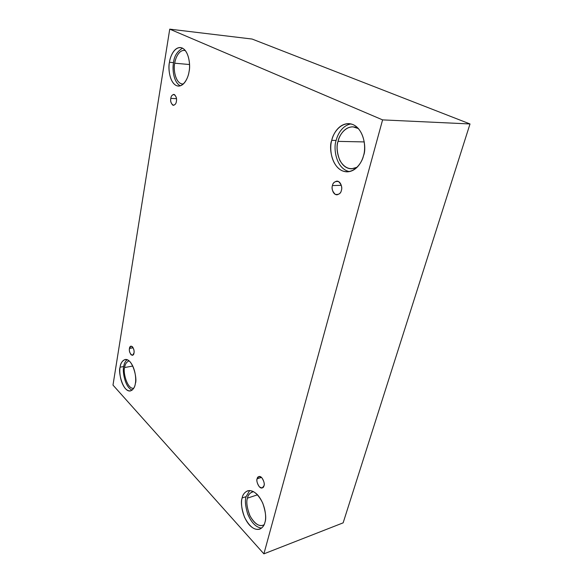 <?xml version="1.0" encoding="UTF-8"?>
<svg xmlns="http://www.w3.org/2000/svg" width="583" height="583" viewBox="0 0 583 583"><rect width="100%" height="100%" fill="white"/><g stroke="black" fill="none" stroke-linecap="round" stroke-linejoin="round"><path stroke-width="0.87" d="M263.968 485.748C265.352 484.254 262.263 475.269 258.859 476.566L257.139 478.774L261.49 477.404L257.139 478.774C257.511 476.442 259.041 476.063 261.731 477.637C263.961 481.048 264.704 483.744 263.968 485.748C263.567 488.08 262.029 488.445 259.348 486.82C257.147 483.424 256.411 480.742 257.139 478.774C255.762 480.268 258.867 489.246 262.27 487.92L263.968 485.748M341.383 190.401C342.447 188.382 341.179 181.109 336.821 181.124C334.234 181.867 332.769 183.346 332.441 185.569L341.31 185.336L332.441 185.569C332.973 182.45 335.014 181.109 338.548 181.546C341.456 184.534 342.403 187.486 341.383 190.401C340.807 193.541 338.759 194.86 335.232 194.35C332.376 191.362 331.443 188.433 332.441 185.569C331.384 187.588 332.682 194.875 337.061 194.802C339.598 194.059 341.033 192.594 341.383 190.401M176.387 101.376C177.021 98.345 176.153 96.013 173.785 94.373C171.992 94.978 171.001 96.312 170.819 98.374L176.474 98.695L170.819 98.374C171.089 95.823 172.306 94.555 174.477 94.577C176.306 96.683 176.948 98.95 176.387 101.376C176.102 103.942 174.878 105.195 172.714 105.129C170.899 103.016 170.272 100.764 170.819 98.374C170.192 101.398 171.067 103.723 173.442 105.348C175.213 104.743 176.197 103.424 176.387 101.376M133.988 353.05C134.447 349.887 133.449 347.563 131 346.076L129.455 348.423L133.179 347.803L129.455 348.423C129.652 346.404 130.628 345.821 132.385 346.674C133.893 349.13 134.425 351.257 133.988 353.05C133.777 355.076 132.793 355.645 131.037 354.763C129.55 352.307 129.025 350.194 129.455 348.423C128.996 351.585 130.002 353.903 132.45 355.375L133.988 353.05M358.472 128.595L352.948 126.832C344.028 126.817 339.197 136.152 338.067 141.37L364.273 141.924L338.067 141.37C338.876 135.045 347.65 122.277 358.472 128.595M336.151 140.452C333.265 147.229 335.517 168.727 349.421 171.613C335.517 168.727 333.265 147.229 336.151 140.452L331.749 140.357C328.346 147.463 332.099 171.628 347.22 171.839C356.672 171.482 362.072 161.622 363.493 155.632C362.16 163.029 353.014 175.753 341.434 170.44C330.269 163.947 329.548 146.938 331.749 140.357C332.922 133.369 341.281 120.156 353.298 124.704C365.06 130.701 365.993 148.891 363.493 155.632C366.999 148.519 363.617 124.536 348.78 123.625C338.541 123.581 333.024 134.367 331.749 140.357L336.151 140.452C337.448 134.884 341.944 125.534 350.981 123.924M253.583 491.658L252.264 491.914C249.546 493.291 247.95 495.361 247.476 498.137L257.518 494.814L247.476 498.137C247.986 494.792 250.027 492.635 253.583 491.658M264.922 522.383C266.46 518.527 265.739 512.122 262.773 503.158C258.007 493.743 252.949 489.625 247.607 490.813C244.496 492.387 242.674 494.77 242.142 497.962L246.092 496.665L249.699 490.522L246.092 496.665C244.802 500.148 245.319 505.884 247.651 513.871C251.353 522.718 256.01 527.455 261.614 528.081C256.01 527.455 251.353 522.718 247.651 513.871C245.319 505.884 244.802 500.148 246.092 496.665L242.142 497.962C242.9 493.029 248.744 486.273 257.329 494.61C265.731 503.931 266.606 518.192 264.922 522.383C264.077 527.513 257.773 533.707 249.429 525.035C241.369 515.598 240.633 502.145 242.142 497.962C240.67 501.832 241.442 508.223 244.466 517.128C249.298 526.515 254.385 530.523 259.741 529.16C262.605 527.644 264.332 525.385 264.922 522.383M129.04 360.848C126.402 362.094 124.951 364.317 124.667 367.516L132.807 366.044L124.667 367.516C124.951 364.317 126.402 362.094 129.04 360.848M135.343 383.505C137.624 379.212 132.676 358.035 125.097 359.522C122.08 360.943 120.419 363.493 120.105 367.173L123.742 366.525C124.026 363.85 125.119 361.569 126.999 359.682C125.119 361.569 124.026 363.85 123.742 366.525C122.146 370.438 124.908 387.71 132.224 390.085C124.908 387.71 122.146 370.438 123.742 366.525L120.105 367.173C120.506 362.881 124.179 356.184 129.892 361.635C135.496 367.939 136.335 379.686 135.343 383.505C134.899 387.95 130.971 394.334 125.389 388.613C119.96 382.178 119.209 370.963 120.105 367.173C117.89 371.458 122.875 392.563 130.483 390.923C133.361 389.553 134.979 387.076 135.343 383.505M185.372 50.604L184.403 50.408C178.544 50.094 175.286 58.73 174.732 63.212L189.533 64.531L174.732 63.212C175.235 58.497 179.112 48.987 185.372 50.604M189.038 71.687C190.758 65.966 188.95 48.746 180.482 47.551C173.785 47.194 170.083 57.141 169.464 62.272L173.545 62.636C174.062 56.398 177.057 51.574 182.515 48.163C177.057 51.574 174.062 56.398 173.545 62.636C172.269 67.941 173.093 82.13 180.329 85.832C173.093 82.13 172.269 67.941 173.545 62.636L169.464 62.272C170.032 56.573 174.885 45.379 182.246 48.032C189.468 51.843 190.393 66.127 189.038 71.687C188.396 77.648 183.164 88.594 176 85.431C169.055 81.27 168.247 67.715 169.464 62.272C167.817 67.963 169.719 85.14 178.267 86.08C184.629 86.277 188.338 76.89 189.038 71.687M112.993 385.101L169.74 29.15L252.104 39.046L169.74 29.15L382.594 119.887L263.895 553.85L112.993 385.101L263.895 553.85L343.139 522.849L263.895 553.85L382.594 119.887L470.007 123.96L382.594 119.887L169.74 29.15L112.993 385.101M343.139 522.849L470.007 123.96L252.104 39.046L470.007 123.96L343.139 522.849M183.405 83.959C175.396 84.739 173.056 68.379 174.732 63.212C173.282 68.167 174.929 83.143 182.435 83.988L183.405 83.959M133.747 388.234C127.065 389.633 122.722 371.247 124.667 367.516C122.722 371.247 127.065 389.633 133.747 388.234M264.099 524.7C259.77 527.229 255.099 524.372 250.092 516.123C246.915 507.793 246.048 501.795 247.476 498.137C246.179 501.511 246.857 507.079 249.495 514.847C253.722 523.017 258.182 526.507 262.882 525.319L264.099 524.7M357.153 167.241C350.23 170.462 344.444 168.174 339.802 160.383C336.938 152.608 336.362 146.275 338.067 141.37C335.072 147.557 338.322 168.589 351.556 168.815L357.153 167.241"/></g></svg>
